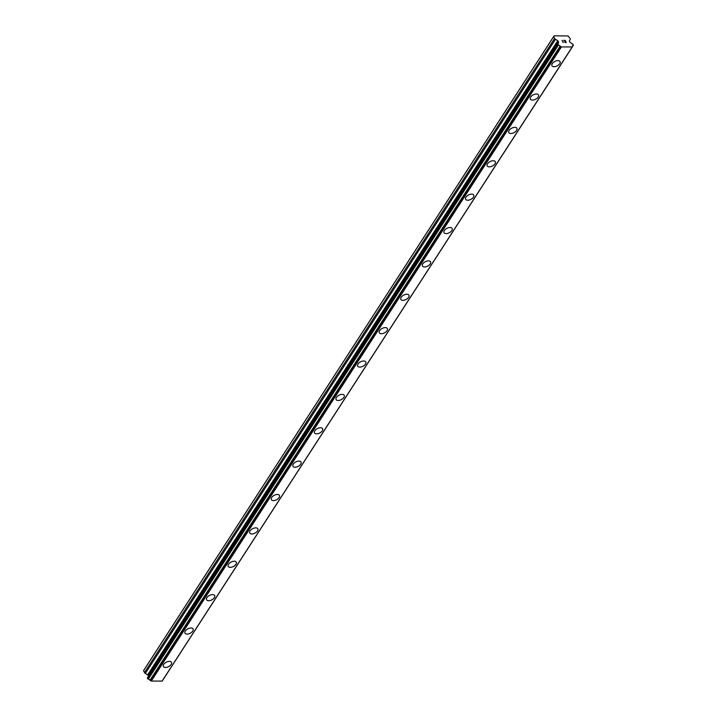 <?xml version="1.0" encoding="UTF-8"?>
<svg xmlns="http://www.w3.org/2000/svg" width="717" height="717" viewBox="0 0 717 717"><rect width="100%" height="100%" fill="white"/><g stroke="black" fill="none" stroke-linecap="round" stroke-linejoin="round"><path stroke-width="1.08" d="M559.735 63.696A4.562 2.509 -27.4 0 1 555.567 66.52A4.562 2.509 -27.4 0 1 551.965 65.776A4.562 2.509 -27.4 0 1 552.296 63.643A4.562 2.509 -27.4 0 1 556.464 60.828A4.562 2.509 -27.4 0 1 560.067 61.572A4.562 2.509 -27.4 0 1 559.735 63.696M560.067 61.572A4.562 2.509 -27.4 0 1 559.735 63.705A4.562 2.509 -27.4 0 1 555.567 66.52A4.562 2.509 -27.4 0 1 551.965 65.776M538.485 94.949A4.562 2.509 -27.4 0 1 538.144 97.082A4.562 2.509 -27.4 0 1 533.986 99.896A4.562 2.509 -27.4 0 1 530.374 99.152A4.562 2.509 -27.4 0 1 530.714 97.019A4.562 2.509 -27.4 0 1 534.873 94.205A4.562 2.509 -27.4 0 1 538.485 94.949A4.562 2.509 -27.4 0 1 538.144 97.073A4.562 2.509 -27.4 0 1 533.986 99.896A4.562 2.509 -27.4 0 1 530.374 99.143M516.894 128.325A4.562 2.509 -27.4 0 1 516.563 130.458A4.562 2.509 -27.4 0 1 512.395 133.263A4.562 2.509 -27.4 0 1 508.792 132.52A4.562 2.509 -27.4 0 1 509.124 130.395A4.562 2.509 -27.4 0 1 513.291 127.572A4.562 2.509 -27.4 0 1 516.894 128.325A4.562 2.509 -27.4 0 1 516.563 130.449A4.562 2.509 -27.4 0 1 512.395 133.272A4.562 2.509 -27.4 0 1 508.792 132.528M495.313 161.701A4.562 2.509 -27.4 0 1 494.972 163.826A4.562 2.509 -27.4 0 1 490.813 166.64A4.562 2.509 -27.4 0 1 487.202 165.896A4.562 2.509 -27.4 0 1 487.533 163.772A4.562 2.509 -27.4 0 1 491.701 160.949A4.562 2.509 -27.4 0 1 495.313 161.701A4.562 2.509 -27.4 0 1 494.972 163.826A4.562 2.509 -27.4 0 1 490.813 166.649A4.562 2.509 -27.4 0 1 487.202 165.896M473.722 195.078A4.562 2.509 -27.4 0 1 473.39 197.202A4.562 2.509 -27.4 0 1 469.223 200.016A4.562 2.509 -27.4 0 1 465.62 199.272A4.562 2.509 -27.4 0 1 465.951 197.148A4.562 2.509 -27.4 0 1 470.119 194.325A4.562 2.509 -27.4 0 1 473.722 195.078A4.562 2.509 -27.4 0 1 473.39 197.202A4.562 2.509 -27.4 0 1 469.223 200.025A4.562 2.509 -27.4 0 1 465.62 199.272M452.131 228.445A4.562 2.509 -27.4 0 1 451.8 230.578A4.562 2.509 -27.4 0 1 447.641 233.392A4.562 2.509 -27.4 0 1 444.029 232.649A4.562 2.509 -27.4 0 1 444.361 230.524A4.562 2.509 -27.4 0 1 448.528 227.701A4.562 2.509 -27.4 0 1 452.131 228.445A4.562 2.509 -27.4 0 1 451.8 230.569A4.562 2.509 -27.4 0 1 447.641 233.401A4.562 2.509 -27.4 0 1 444.029 232.649M430.55 261.822A4.562 2.509 -27.4 0 1 430.218 263.955A4.562 2.509 -27.4 0 1 426.05 266.769A4.562 2.509 -27.4 0 1 422.447 266.025A4.562 2.509 -27.4 0 1 422.779 263.892A4.562 2.509 -27.4 0 1 426.947 261.078A4.562 2.509 -27.4 0 1 430.55 261.822A4.562 2.509 -27.4 0 1 430.209 263.946A4.562 2.509 -27.4 0 1 426.05 266.769A4.562 2.509 -27.4 0 1 422.447 266.025M408.959 295.198A4.562 2.509 -27.4 0 1 408.627 297.331A4.562 2.509 -27.4 0 1 404.469 300.136A4.562 2.509 -27.4 0 1 400.857 299.392A4.562 2.509 -27.4 0 1 401.188 297.268A4.562 2.509 -27.4 0 1 405.356 294.454A4.562 2.509 -27.4 0 1 408.959 295.198A4.562 2.509 -27.4 0 1 408.627 297.322A4.562 2.509 -27.4 0 1 404.469 300.145A4.562 2.509 -27.4 0 1 400.857 299.401M387.377 328.574A4.562 2.509 -27.4 0 1 387.046 330.698A4.562 2.509 -27.4 0 1 382.878 333.513A4.562 2.509 -27.4 0 1 379.275 332.769A4.562 2.509 -27.4 0 1 379.607 330.645A4.562 2.509 -27.4 0 1 383.765 327.821A4.562 2.509 -27.4 0 1 387.377 328.574A4.562 2.509 -27.4 0 1 387.037 330.698A4.562 2.509 -27.4 0 1 382.878 333.522A4.562 2.509 -27.4 0 1 379.275 332.778M365.787 361.951A4.562 2.509 -27.4 0 1 365.455 364.075A4.562 2.509 -27.4 0 1 361.296 366.889A4.562 2.509 -27.4 0 1 357.684 366.145A4.562 2.509 -27.4 0 1 358.016 364.021A4.562 2.509 -27.4 0 1 362.184 361.198A4.562 2.509 -27.4 0 1 365.787 361.951A4.562 2.509 -27.4 0 1 365.455 364.075A4.562 2.509 -27.4 0 1 361.296 366.898A4.562 2.509 -27.4 0 1 357.684 366.145M343.864 397.442A4.562 2.509 -27.4 0 1 339.706 400.265A4.562 2.509 -27.4 0 1 336.094 399.521A4.562 2.509 -27.4 0 1 336.434 397.397A4.562 2.509 -27.4 0 1 340.593 394.574A4.562 2.509 -27.4 0 1 344.205 395.318A4.562 2.509 -27.4 0 1 343.864 397.442M344.205 395.318A4.562 2.509 -27.4 0 1 343.873 397.451A4.562 2.509 -27.4 0 1 339.706 400.274A4.562 2.509 -27.4 0 1 336.103 399.521M322.614 428.694A4.562 2.509 -27.4 0 1 322.283 430.827A4.562 2.509 -27.4 0 1 318.124 433.642A4.562 2.509 -27.4 0 1 314.512 432.898A4.562 2.509 -27.4 0 1 314.844 430.765A4.562 2.509 -27.4 0 1 319.011 427.95A4.562 2.509 -27.4 0 1 322.614 428.694A4.562 2.509 -27.4 0 1 322.283 430.818A4.562 2.509 -27.4 0 1 318.124 433.642A4.562 2.509 -27.4 0 1 314.512 432.898M301.032 462.071A4.562 2.509 -27.4 0 1 300.701 464.204A4.562 2.509 -27.4 0 1 296.533 467.018A4.562 2.509 -27.4 0 1 292.921 466.265A4.562 2.509 -27.4 0 1 293.262 464.141A4.562 2.509 -27.4 0 1 297.421 461.327A4.562 2.509 -27.4 0 1 301.032 462.071A4.562 2.509 -27.4 0 1 300.692 464.195A4.562 2.509 -27.4 0 1 296.533 467.018A4.562 2.509 -27.4 0 1 292.93 466.274M279.11 497.571A4.562 2.509 -27.4 0 1 274.943 500.385A4.562 2.509 -27.4 0 1 271.34 499.641A4.562 2.509 -27.4 0 1 271.671 497.517A4.562 2.509 -27.4 0 1 275.839 494.694A4.562 2.509 -27.4 0 1 279.442 495.447A4.562 2.509 -27.4 0 1 279.11 497.571M279.442 495.447A4.562 2.509 -27.4 0 1 279.11 497.58A4.562 2.509 -27.4 0 1 274.943 500.394A4.562 2.509 -27.4 0 1 271.34 499.65M257.86 528.823A4.562 2.509 -27.4 0 1 257.528 530.947A4.562 2.509 -27.4 0 1 253.361 533.762A4.562 2.509 -27.4 0 1 249.749 533.018A4.562 2.509 -27.4 0 1 250.09 530.894A4.562 2.509 -27.4 0 1 254.248 528.071A4.562 2.509 -27.4 0 1 257.86 528.823A4.562 2.509 -27.4 0 1 257.52 530.947A4.562 2.509 -27.4 0 1 253.361 533.771A4.562 2.509 -27.4 0 1 249.758 533.018M236.269 562.191A4.562 2.509 -27.4 0 1 235.938 564.315A4.562 2.509 -27.4 0 1 231.77 567.138A4.562 2.509 -27.4 0 1 228.167 566.394A4.562 2.509 -27.4 0 1 228.499 564.27A4.562 2.509 -27.4 0 1 232.667 561.447A4.562 2.509 -27.4 0 1 236.269 562.2A4.562 2.509 -27.4 0 1 235.938 564.324A4.562 2.509 -27.4 0 1 231.77 567.147A4.562 2.509 -27.4 0 1 228.167 566.394M214.688 595.567A4.562 2.509 -27.4 0 1 214.356 597.7A4.562 2.509 -27.4 0 1 210.189 600.514A4.562 2.509 -27.4 0 1 206.577 599.771A4.562 2.509 -27.4 0 1 206.917 597.637A4.562 2.509 -27.4 0 1 211.076 594.823A4.562 2.509 -27.4 0 1 214.688 595.567A4.562 2.509 -27.4 0 1 214.347 597.691A4.562 2.509 -27.4 0 1 210.189 600.523A4.562 2.509 -27.4 0 1 206.577 599.771M192.765 631.068A4.562 2.509 -27.4 0 1 188.598 633.891A4.562 2.509 -27.4 0 1 184.995 633.147A4.562 2.509 -27.4 0 1 185.327 631.014A4.562 2.509 -27.4 0 1 189.494 628.2A4.562 2.509 -27.4 0 1 193.097 628.943A4.562 2.509 -27.4 0 1 192.765 631.068M193.097 628.943A4.562 2.509 -27.4 0 1 192.765 631.077A4.562 2.509 -27.4 0 1 188.598 633.891A4.562 2.509 -27.4 0 1 184.995 633.147M171.515 662.32A4.562 2.509 -27.4 0 1 171.175 664.453A4.562 2.509 -27.4 0 1 167.016 667.267A4.562 2.509 -27.4 0 1 163.404 666.523A4.562 2.509 -27.4 0 1 163.745 664.39A4.562 2.509 -27.4 0 1 167.903 661.576A4.562 2.509 -27.4 0 1 171.515 662.32A4.562 2.509 -27.4 0 1 171.175 664.444A4.562 2.509 -27.4 0 1 167.016 667.258A4.562 2.509 -27.4 0 1 163.404 666.514M557.53 44.015L147.397 677.959L148.231 679.187A1.658 1.004 32.9 0 1 149.987 680.263L151.287 681.069L162.203 681.069L572.345 46.946L561.429 46.946L560.129 46.139A1.658 1.004 32.9 0 0 558.373 45.072L557.692 43.755A1.658 1.004 32.9 0 0 558.319 43.432A1.658 1.004 32.9 0 0 558.346 42.706L558.57 42.258A0.834 0.502 32.9 0 0 558.543 41.828L558.202 41.165A0.834 0.502 32.9 0 0 557.781 40.726L555.469 39.283A1.658 1.004 -147.1 0 1 554.617 38.413L553.667 36.585L554.098 35.85L559.036 35.886L568.025 35.958L570.176 38.53A1.658 1.004 -147.1 0 1 570.23 39.399L569.397 40.815A0.834 0.502 32.9 0 0 569.423 41.254L569.773 41.918A0.834 0.502 32.9 0 0 570.194 42.348L570.884 42.805A1.658 1.004 32.9 0 0 572.641 43.88L573.313 45.189A1.658 1.004 32.9 0 0 572.695 45.512A1.658 1.004 32.9 0 0 572.659 46.238L162.203 681.069M148.455 676.319A0.834 0.502 32.9 0 0 148.401 675.943L558.543 41.828M554.098 35.85L143.956 669.974L143.525 670.7L144.475 672.528A1.658 1.004 32.9 0 0 145.327 673.406L147.63 674.849A0.834 0.502 32.9 0 1 148.06 675.289L148.401 675.943M566.054 42.402L564.826 42.393L566.054 42.402L564.862 41.38M565.525 41.38L565.077 40.511L563.777 40.358L565.157 40.367L566.287 42.545L564.826 42.384M566.278 42.545L565.157 40.376L563.777 40.367M563.23 42.518L562.074 40.34L563.311 42.07M563.212 42.24L562.074 40.349M162.051 681.15L572.193 47.026M151.287 681.069L561.429 46.946M557.665 43.764L558.346 42.706M143.525 670.7L553.667 36.585M572.65 46.211L573.313 45.189M151.036 680.98L561.178 46.856M150.176 680.433L560.318 46.318M149.987 680.263L560.129 46.139M148.231 679.187L558.373 45.072M147.765 678.882L557.907 44.759M147.406 678.183L557.548 44.06M557.575 43.8L558.57 42.258M148.06 675.289L558.202 41.165M147.63 674.849L557.781 40.726M145.327 673.406L555.469 39.283M144.475 672.528L554.617 38.413M572.677 46.336L573.475 45.108M147.397 677.959L557.539 43.845"/></g></svg>
